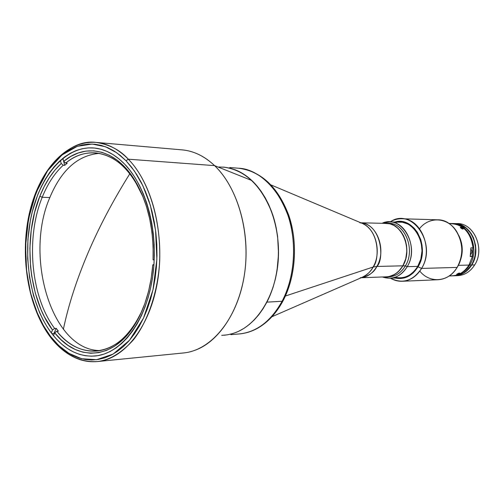 <?xml version="1.0" encoding="UTF-8"?>
<svg xmlns="http://www.w3.org/2000/svg" width="504" height="504" viewBox="0 0 504 504"><rect width="100%" height="100%" fill="white"/><g stroke="black" fill="none" stroke-linecap="round" stroke-linejoin="round"><path stroke-width="0.76" d="M88.402 252.032C76.778 279.279 68.424 305.046 63.359 329.339C68.424 305.046 76.778 279.279 88.402 252.032C99.433 226.328 113.249 200.233 129.843 173.735C113.249 200.233 99.433 226.328 88.402 252.032L88.402 252.032M51.843 333.623C30.605 305.878 22.384 257.727 31.091 216.871C39.747 176.053 65.287 145.832 93.675 147.962C104.649 148.888 114.956 154.262 124.595 164.077C147.225 187.261 159.352 235.954 152.258 279.336C145.253 322.781 120.677 353.852 95.017 356.026C78.674 357.021 64.279 349.555 51.843 333.623L54.419 333.434L51.843 333.623L47.319 327.172L43.199 320.084L39.514 312.436L33.541 295.716L29.56 277.597L27.67 258.659L27.922 239.52L30.309 220.765L32.288 211.724L37.75 194.689L41.196 186.833L45.095 179.525L49.411 172.815L54.123 166.78L59.189 161.482L64.569 156.977L70.226 153.323L76.104 150.557L82.165 148.737L88.345 147.893L94.588 148.044L100.838 149.215L107.024 151.414L113.091 154.64L118.969 158.867L124.595 164.077L129.893 170.226L134.814 177.263L139.293 185.126L143.275 193.731L146.708 202.992L149.543 212.814L151.754 223.089L153.304 233.692L154.167 244.509L154.344 255.408L153.827 266.276L152.618 276.973L150.74 287.381L148.22 297.379L145.083 306.867L141.378 315.731L137.151 323.883L132.451 331.235L127.342 337.724L121.88 343.3L116.134 347.899L110.162 351.502L104.038 354.091L97.82 355.654L91.57 356.196L85.359 355.729L79.241 354.281L73.269 351.874L67.492 348.56L61.973 344.377L56.738 339.375L51.843 333.623M126.019 160.745L134.474 171.114L142.878 185.724L150.356 205.355L155.553 230.215L156.876 259.283L152.97 289.907L143.476 318.182L129.478 340.288L113.104 354.098L96.611 359.692L81.642 358.735L68.954 353.361L58.691 345.479L50.62 336.477L50.721 337.548L50.62 336.477L43.489 325.723L36.609 311.503L30.668 293.341L26.611 271.177L25.578 245.706L28.571 218.66L36.055 192.711L47.596 170.774L61.904 155.056L77.263 146.343L92.125 144.043L105.449 146.733L116.764 152.769L126.019 160.745L128.293 159.195L126.019 160.745L120.179 155.358L114.074 150.992L107.78 147.678L101.354 145.423L94.872 144.232L88.402 144.094L81.995 145.001L75.72 146.91L69.628 149.789L63.775 153.6L58.206 158.281L52.97 163.787L48.1 170.05L43.64 176.999L39.614 184.577L32.98 201.323L30.416 210.344L26.869 229.307L25.912 239.091L25.654 258.886L26.353 268.745L29.396 287.986L31.714 297.215L37.882 314.521L41.687 322.44L45.946 329.786L50.62 336.477L55.679 342.449L61.091 347.64L66.805 351.994L72.784 355.452L78.964 357.966L85.308 359.491L91.747 360.001L98.223 359.465L104.675 357.865L111.031 355.207L117.23 351.49L123.203 346.733L128.879 340.975L134.19 334.253L139.079 326.63L143.476 318.182L147.332 308.983L150.595 299.137L153.222 288.754L155.175 277.943L156.435 266.83L156.977 255.541L156.794 244.213L155.887 232.974L154.274 221.962L151.975 211.296L149.02 201.096L145.448 191.482L141.309 182.555L136.647 174.403L131.531 167.114L126.019 160.745M97.455 361.544L183.475 352.964C210.691 350.494 236.59 320.002 243.93 277.717C251.357 235.488 238.518 188.225 214.572 165.627L128.293 159.195C120.324 150.148 109.576 144.547 96.037 142.405C64.966 140.156 38.235 172.204 29.024 214.824C19.814 257.601 28.268 307.988 50.595 337.384C58.911 348.195 68.5 355.541 79.349 359.428C85.258 361.412 91.293 362.118 97.455 361.544C109.551 360.165 121.527 352.945 133.39 339.885C148.409 320.809 158.243 290.317 159.724 260.247C160.99 206.419 141.889 172.771 128.293 159.195C152.202 183.475 165.123 234.744 157.695 280.507C150.362 326.346 124.469 359.138 97.455 361.544C80.035 362.672 64.733 354.753 51.547 337.787L50.602 336.527M235.733 332.539C256.838 324.463 274.252 297.392 277.836 264.802C281.427 232.218 270.598 198.015 251.868 180.545L214.572 165.627C236.609 186.53 249.543 228.306 245.272 268.103C241.025 307.925 220.361 340.666 195.697 350.022M194.424 152.662C201.537 155.301 208.253 159.623 214.572 165.627L251.868 180.545C246.494 175.537 240.767 171.896 234.681 169.621M214.572 165.627C204.479 156.158 193.675 150.91 182.164 149.877L96.037 142.405C107.472 143.426 118.22 149.02 128.293 159.195L214.572 165.627M96.037 142.405C79.626 140.257 63.58 149.568 47.899 170.333M360.196 277.786L361.727 277.521C367.277 274.793 371.076 271.297 373.118 267.032L285.403 296.018L373.118 267.032C382.133 252.057 375.486 227.606 361.381 223.014C380.287 230.511 379.342 260.637 373.118 267.032L376.847 266.459C374.371 272.021 369.193 275.77 361.299 277.71C367.725 276.891 372.91 273.143 376.847 266.459L402.753 265.816C412.996 249.442 402.173 222.793 385.9 223.385L360.851 222.793M361.211 277.748L386.247 276.835C393.063 276.394 398.563 272.727 402.753 265.816L376.847 266.459C384.451 259.976 382.001 224.683 360.946 222.831C376.897 223.329 386.864 250.072 376.847 266.459L373.118 267.032C370.188 272.141 366.389 275.638 361.727 277.521L271.99 316.707M42.223 197.259C47.571 183.928 54.571 173.25 63.227 165.224L64.764 165.325L67.24 163.189L65.703 163.088C74.913 155.61 84.811 152.214 95.413 152.882C115.139 154.955 131.053 169.684 143.136 197.07L135.003 181.081C116.348 150.904 87.079 145.045 65.703 163.088L63.699 161.343C85.453 142.878 115.309 148.768 134.354 179.575C147.71 201.65 153.953 228.4 153.077 259.831L154.211 260.007L153.077 259.831L153.103 246.047L151.981 232.376L149.745 219.089L146.45 206.445L142.153 194.676L136.968 183.998L130.99 174.592L124.356 166.622L117.186 160.196L109.626 155.402L101.821 152.277L93.902 150.853L86.001 151.099L78.259 152.983L70.793 156.429L63.699 161.343L62.843 158.306L63.699 161.343L65.703 163.088L67.24 163.189L64.764 165.325L62.931 158.817L64.764 165.325L63.227 165.224C54.571 173.25 47.571 183.928 42.223 197.259C25.502 237.982 30.832 297.007 54.653 328.444L52.498 329.981C28.262 297.896 22.844 237.749 39.835 196.207L42.223 197.259L39.835 196.207L44.201 186.568L49.26 177.811L54.961 170.075L61.23 163.491L60.36 160.404L61.23 163.491L63.227 165.224L61.23 163.491C52.41 171.694 45.278 182.599 39.835 196.207L34.574 212.531L31.229 230.089L29.881 248.321L30.561 266.666L31.657 275.701L35.343 293.158L40.919 309.324L44.371 316.758L52.498 329.981L51.269 332.861L52.498 329.981L54.653 328.444C30.832 297.007 25.502 237.982 42.223 197.259L49.827 197.555L42.223 197.259M99.244 153.38C77.83 155.282 61.356 170.006 49.827 197.555C23.764 257.122 52.303 351.338 100.517 350.532M141.158 312.537L143.842 306.281L141.158 312.537C129.44 336.244 114.616 349.089 96.692 351.08C81.743 351.981 68.462 345.379 56.839 331.267C78.826 359.516 114.559 358.155 135.91 322.371L141.158 312.537M153.953 264.587L152.788 264.846C150.898 287.916 145.064 307.598 135.286 323.883C113.482 360.41 77.049 361.67 54.69 332.81L56.839 331.267L58.376 331.159L56.183 328.343L54.653 328.444L56.183 328.343L58.376 331.159L56.839 331.267L54.69 332.81L53.468 335.658L54.69 332.81L61.079 339.728L67.983 345.334L75.31 349.518L82.946 352.183L90.789 353.254L98.702 352.661L106.565 350.381L114.225 346.418L121.558 340.799L128.419 333.591L134.669 324.885L140.181 314.83L144.837 303.584L148.548 291.35L151.213 278.353L152.788 264.846L153.922 265.028L152.788 264.846L153.953 264.587M53.978 333.465L56.183 328.343L53.978 333.465M386.272 276.973L388.849 276.879C395.697 276.438 401.222 272.758 405.43 265.835L407.226 266.654L417.728 266.383L407.226 266.654C402.803 273.918 397.001 277.786 389.819 278.252L382.416 276.973C392.364 280.218 400.63 276.778 407.226 266.654L405.43 265.835C400.875 273.25 394.922 276.929 387.551 276.879M402.847 265.904C398.639 272.84 393.107 276.532 386.253 276.973L384.067 276.916L388.836 276.683L394.834 274.346L398.425 271.593L402.847 265.904L405.43 265.835L402.847 265.904L405.751 258.798L406.867 250.91L406.558 245.568L405.411 240.408L403.484 235.639L400.856 231.449L397.625 228.003L393.939 225.433L389.932 223.826L383.72 223.335L385.906 223.241C402.268 222.655 413.148 249.442 402.847 265.904M387.204 223.322C404.038 221.376 416.096 248.863 405.43 265.835C415.718 249.423 404.851 222.718 388.508 223.303L385.913 223.247M407.226 266.654C420.355 245.933 401.209 213.885 382.076 223.297L389.453 221.917C406.634 221.319 418.055 249.404 407.226 266.654M454.501 223.574L460.65 224.797L466.439 228.199L471.164 233.497L473.508 237.869L475.562 245.253L475.713 253.033L474.736 258.092L471.763 264.991C467.473 271.719 461.828 275.31 454.835 275.757L459.528 274.957L463.567 273.2L468.896 268.865L471.763 264.991L474.686 264.921L471.763 264.991C482.284 249.026 471.221 223.052 454.501 223.574L457.443 223.65C474.138 223.133 485.188 249.014 474.686 264.921C470.005 272.154 463.882 275.726 456.309 275.644M454.854 275.757L457.783 275.644C464.764 275.197 470.396 271.618 474.686 264.921C485.623 248.403 473.224 221.684 455.969 223.675M452.428 223.524L454.28 223.568C471.001 223.052 482.063 249.026 471.542 264.997L468.676 268.871L463.346 273.212L459.308 274.97L454.595 275.77C461.607 275.316 467.252 271.725 471.542 264.997L469.709 265.047C465.413 271.788 459.761 275.386 452.762 275.839L452.39 275.846C459.541 275.524 465.312 271.927 469.709 265.047L469.136 264.783L469.709 265.047C480.35 248.888 468.934 222.629 452.05 223.518L452.428 223.524C469.161 223.001 480.243 249.039 469.709 265.047L471.542 264.997L473.722 260.518L475.108 255.597L475.612 247.836L474.176 240.244L470.944 233.497L466.219 228.192L460.423 224.79L454.268 223.568M459.717 273.313L456.674 274.271L458.766 273.162L459.717 273.313M470.295 256.177L472.166 256.397L472.846 247.861L472.368 256.467L468.972 265.066L458.281 265.343L468.972 265.066C463.982 272.74 457.481 276.312 449.467 275.783M471.599 264.915L471.593 264.915C477.307 254.054 476.992 243.432 470.648 233.05C476.992 243.432 477.307 254.054 471.599 264.915L470.862 266.074L471.599 264.915M465.476 271.801L471.675 264.915C479.128 253.21 475.864 234.593 465.192 227.398M218.906 166.988L224.62 167.215L230.322 168.254L235.954 170.119L241.466 172.803L246.79 176.287L251.868 180.545L256.649 185.548L261.078 191.249L265.098 197.587L268.663 204.511L271.732 211.945L274.271 219.813L276.236 228.029L277.616 236.502L278.536 253.84L276.979 271.064L275.291 279.386L273.029 287.4L270.213 295.01L266.887 302.135L282.076 301.266C294.827 277.156 297.221 242.764 287.923 215.277C276.929 186.568 260.429 170.875 238.43 168.204C262.011 168.878 286.411 197.455 291.709 229.799C297.234 261.891 289.548 287.179 282.076 301.266L283.116 300.686L282.076 301.266C274.869 315.094 260.795 331.752 239.501 333.913C256.757 332.073 270.944 321.193 282.076 301.266L266.887 302.135C255.73 322.365 241.517 333.396 224.242 335.236M223.159 167.076C245.183 169.766 261.715 185.68 272.74 214.824C282.064 242.733 279.663 277.673 266.887 302.135L263.082 308.713L258.848 314.666L254.237 319.946L249.297 324.494L244.094 328.28L238.676 331.279M233.1 333.465L227.43 334.832L221.716 335.374M449.19 275.978L452.019 275.864C459.024 275.417 464.675 271.813 468.972 265.066L472.368 256.467L470.226 256.498L470.9 247.867L473.042 247.861C471.038 233.138 463.913 225.017 451.685 223.505L448.856 223.429M459.043 273.086L459.799 273.13L459.182 273.697L456.674 274.264L459.043 273.086M460.625 227.203L460.391 227.606L460.625 227.203L461.626 227.474L463.22 228.948L461.355 228.451L460.31 227.449L460.625 227.203L463.176 228.659L462.892 229.087L461.632 228.627L460.373 227.581L460.625 227.203M402.179 281.264C398.078 281.408 394.191 280.394 390.512 278.227C402.627 284.237 412.984 280.967 421.577 268.418L457.147 267.416L421.577 268.418C416.644 276.431 410.174 280.715 402.179 281.264L438.045 279.739C445.92 279.203 452.29 275.096 457.147 267.416L456.838 267.914C448.346 282.158 429.918 283.525 420.053 271.417M421.577 268.418L418.03 266.805C412.102 276.072 404.504 279.821 395.224 278.05L400.737 278.529L405.178 277.691L409.412 275.776L413.28 272.847L418.03 266.805L420.317 261.897L421.779 256.517L422.358 250.872L422.024 245.19L420.796 239.702L417.394 232.319L414.225 228.249L410.489 225.036L404.151 222.094L399.685 221.483L394.859 222.056C413.979 215.8 430.63 247.067 418.03 266.805L421.577 268.418C437.485 243.564 411.629 206.69 390.146 221.936C393.8 219.719 397.675 218.66 401.776 218.755C420.979 218.163 433.717 249.31 421.577 268.418M395.079 277.257C404.277 279.203 411.825 275.581 417.728 266.383L420.827 259.119L422.012 250.86L421.186 242.525L418.427 234.864L414.005 228.57L408.316 224.186L401.89 222.069L396.705 222.1C415.088 218.087 429.597 247.949 417.753 266.553L417.728 266.383C430.139 246.947 413.469 216.254 394.726 222.85M417.753 266.553C412.442 275.001 405.544 278.807 397.07 277.975L402.91 277.83L409.261 275.398L414.786 270.724L417.753 266.553M419.775 228.362C429.484 216.128 447.924 217.262 456.605 231.393C463.334 243.274 463.516 255.282 457.147 267.416C469.098 249.102 456.574 219.265 437.655 219.813L401.776 218.755M459.049 263.68C463.384 254.293 463.321 244.931 458.867 235.595C463.604 245.713 463.359 255.629 458.13 265.343M472.166 256.397L470.226 256.498L470.9 247.867L473.042 247.861C470.591 231.752 462.622 223.669 449.133 223.618M470.566 254.734L471.876 252.132L471.656 250.318L470.95 249.102M271.139 184.987L361.381 223.014L359.843 222.768M134.354 179.575L135.003 181.081M135.286 323.883L135.91 322.371M389.819 278.252L400.39 277.849M389.453 221.917L403.036 222.264M454.614 275.77L452.762 275.839M230.876 334.662L239.501 333.913C245.876 333.333 252.032 331.374 257.979 328.035C268.04 322.195 276.387 313.135 283.021 300.869M283.116 300.693C295.791 276.627 298.091 242.701 288.823 215.454C277.981 186.908 261.179 171.158 238.43 168.204L229.799 167.567"/></g></svg>
